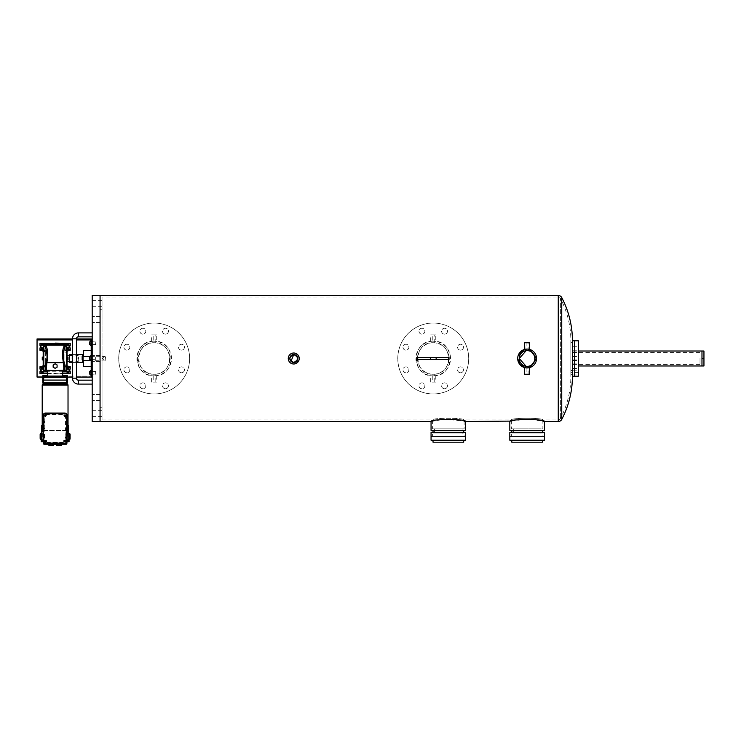 <?xml version="1.0" encoding="UTF-8"?>
<svg xmlns="http://www.w3.org/2000/svg" width="741" height="741" viewBox="0 0 741 741"><rect width="100%" height="100%" fill="white"/><g stroke="black" fill="none" stroke-linecap="round" stroke-linejoin="round"><path stroke-width="0.56" stroke-dasharray="3.71 2.78" d="M542.458 440.219L511.79 440.219L542.458 440.219M544.431 436.282L509.817 436.282L544.431 436.282M509.817 440.219L544.431 440.219M511.79 442.192L542.458 442.192M463.69 440.219L433.022 440.219L463.69 440.219M465.663 436.282L431.058 436.282L465.663 436.282M431.058 440.219L465.663 440.219M433.022 442.192L463.69 442.192M92.19 358.496L92.19 361.451L92.19 358.496M100.063 358.496L100.063 407.726L100.063 358.496M92.19 303.365L92.19 300.411L92.19 303.365M100.063 303.365L100.063 300.411L100.063 303.365M92.19 397.491L92.19 394.536L92.19 397.491M100.063 397.491L100.063 394.536L100.063 397.491M92.19 413.635L92.19 410.681L92.19 413.635M100.063 413.635L100.063 410.681L100.063 413.635M92.19 319.51L92.19 316.555L92.19 319.51M100.063 319.51L100.063 316.555L100.063 319.51M92.19 295.492L92.19 421.509M100.063 295.492L100.063 421.509L100.063 295.492M578.323 376.224L578.323 340.777M574.386 358.496L574.386 376.224L574.386 358.496M578.323 348.27L578.323 346.297L578.323 348.27M574.386 348.27L574.386 346.297L574.386 348.27M578.323 349.974L578.323 348.001L578.323 349.974M574.386 349.974L574.386 348.001L574.386 349.974M578.323 361.914L578.323 359.941L578.323 361.914M574.386 361.914L574.386 359.941L574.386 361.914M578.323 372.139L578.323 374.112L578.323 372.139M574.386 372.139L574.386 374.112L574.386 372.139M578.323 370.435L578.323 372.408L578.323 370.435M574.386 370.435L574.386 372.408L574.386 370.435M701.977 358.496L701.977 365.98L701.977 351.021L701.977 364.433L701.977 351.021L703.95 351.021L703.95 358.496L701.977 358.496L701.977 365.98L703.95 365.98L703.95 358.496M578.323 358.496L578.323 351.021L578.323 358.496M700.013 358.496L700.013 364.433L700.013 358.496M421.935 388.738A2.955 2.955 0 0 1 418.98 385.792A2.955 2.955 0 0 1 421.935 382.838A2.955 2.955 0 0 1 424.889 385.792A2.955 2.955 0 0 1 421.935 388.738A2.955 2.955 0 0 1 418.98 385.792A2.955 2.955 0 0 1 421.935 382.838A2.955 2.955 0 0 1 424.889 385.792A2.955 2.955 0 0 1 421.935 388.738M405.948 372.76A2.955 2.955 0 0 1 402.993 369.805A2.955 2.955 0 0 1 405.948 366.851A2.955 2.955 0 0 1 408.902 369.805A2.955 2.955 0 0 1 405.948 372.76A2.955 2.955 0 0 1 402.993 369.805A2.955 2.955 0 0 1 405.948 366.851A2.955 2.955 0 0 1 408.902 369.805A2.955 2.955 0 0 1 405.948 372.76M405.948 350.15A2.955 2.955 0 0 1 402.993 347.196A2.955 2.955 0 0 1 405.948 344.241A2.955 2.955 0 0 1 408.902 347.196A2.955 2.955 0 0 1 405.948 350.15A2.955 2.955 0 0 1 402.993 347.196A2.955 2.955 0 0 1 405.948 344.241A2.955 2.955 0 0 1 408.902 347.196A2.955 2.955 0 0 1 405.948 350.15M421.935 334.163A2.955 2.955 0 0 1 418.98 331.208A2.955 2.955 0 0 1 421.935 328.254A2.955 2.955 0 0 1 424.889 331.208A2.955 2.955 0 0 1 421.935 334.163A2.955 2.955 0 0 1 418.98 331.208A2.955 2.955 0 0 1 421.935 328.254A2.955 2.955 0 0 1 424.889 331.208A2.955 2.955 0 0 1 421.935 334.163M444.535 334.163A2.955 2.955 0 0 1 441.59 331.208A2.955 2.955 0 0 1 444.535 328.254A2.955 2.955 0 0 1 447.49 331.208A2.955 2.955 0 0 1 444.535 334.163A2.955 2.955 0 0 1 441.59 331.208A2.955 2.955 0 0 1 444.535 328.254A2.955 2.955 0 0 1 447.49 331.208A2.955 2.955 0 0 1 444.535 334.163M460.522 350.15A2.955 2.955 0 0 1 457.567 347.196A2.955 2.955 0 0 1 460.522 344.241A2.955 2.955 0 0 1 463.477 347.196A2.955 2.955 0 0 1 460.522 350.15A2.955 2.955 0 0 1 457.567 347.196A2.955 2.955 0 0 1 460.522 344.241A2.955 2.955 0 0 1 463.477 347.196A2.955 2.955 0 0 1 460.522 350.15M460.522 372.76A2.955 2.955 0 0 1 457.567 369.805A2.955 2.955 0 0 1 460.522 366.851A2.955 2.955 0 0 1 463.477 369.805A2.955 2.955 0 0 1 460.522 372.76A2.955 2.955 0 0 1 457.567 369.805A2.955 2.955 0 0 1 460.522 366.851A2.955 2.955 0 0 1 463.477 369.805A2.955 2.955 0 0 1 460.522 372.76M444.535 388.738A2.955 2.955 0 0 1 441.59 385.792A2.955 2.955 0 0 1 444.535 382.838A2.955 2.955 0 0 1 447.49 385.792A2.955 2.955 0 0 1 444.535 388.738A2.955 2.955 0 0 1 441.59 385.792A2.955 2.955 0 0 1 444.535 382.838A2.955 2.955 0 0 1 447.49 385.792A2.955 2.955 0 0 1 444.535 388.738M433.235 323.057A35.448 35.448 0 0 1 468.683 358.496A35.448 35.448 0 0 1 433.235 393.943A35.448 35.448 0 0 1 397.787 358.496A35.448 35.448 0 0 1 433.235 323.057A35.448 35.448 0 0 1 468.683 358.496A35.448 35.448 0 0 1 433.235 393.943A35.448 35.448 0 0 1 397.787 358.496A35.448 35.448 0 0 1 433.235 323.057M142.874 388.738A2.955 2.955 0 0 1 139.919 385.792A2.955 2.955 0 0 1 142.874 382.838A2.955 2.955 0 0 1 145.82 385.792A2.955 2.955 0 0 1 142.874 388.738A2.955 2.955 0 0 1 139.919 385.792A2.955 2.955 0 0 1 142.874 382.838A2.955 2.955 0 0 1 145.82 385.792A2.955 2.955 0 0 1 142.874 388.738M126.887 372.76A2.955 2.955 0 0 1 123.932 369.805A2.955 2.955 0 0 1 126.887 366.851A2.955 2.955 0 0 1 129.842 369.805A2.955 2.955 0 0 1 126.887 372.76A2.955 2.955 0 0 1 123.932 369.805A2.955 2.955 0 0 1 126.887 366.851A2.955 2.955 0 0 1 129.842 369.805A2.955 2.955 0 0 1 126.887 372.76M126.887 350.15A2.955 2.955 0 0 1 123.932 347.196A2.955 2.955 0 0 1 126.887 344.241A2.955 2.955 0 0 1 129.842 347.196A2.955 2.955 0 0 1 126.887 350.15A2.955 2.955 0 0 1 123.932 347.196A2.955 2.955 0 0 1 126.887 344.241A2.955 2.955 0 0 1 129.842 347.196A2.955 2.955 0 0 1 126.887 350.15M142.874 334.163A2.955 2.955 0 0 1 139.919 331.208A2.955 2.955 0 0 1 142.874 328.254A2.955 2.955 0 0 1 145.82 331.208A2.955 2.955 0 0 1 142.874 334.163A2.955 2.955 0 0 1 139.919 331.208A2.955 2.955 0 0 1 142.874 328.254A2.955 2.955 0 0 1 145.82 331.208A2.955 2.955 0 0 1 142.874 334.163M165.475 334.163A2.955 2.955 0 0 1 162.52 331.208A2.955 2.955 0 0 1 165.475 328.254A2.955 2.955 0 0 1 168.429 331.208A2.955 2.955 0 0 1 165.475 334.163A2.955 2.955 0 0 1 162.52 331.208A2.955 2.955 0 0 1 165.475 328.254A2.955 2.955 0 0 1 168.429 331.208A2.955 2.955 0 0 1 165.475 334.163M181.462 350.15A2.955 2.955 0 0 1 178.507 347.196A2.955 2.955 0 0 1 181.462 344.241A2.955 2.955 0 0 1 184.416 347.196A2.955 2.955 0 0 1 181.462 350.15A2.955 2.955 0 0 1 178.507 347.196A2.955 2.955 0 0 1 181.462 344.241A2.955 2.955 0 0 1 184.416 347.196A2.955 2.955 0 0 1 181.462 350.15M181.462 372.76A2.955 2.955 0 0 1 178.507 369.805A2.955 2.955 0 0 1 181.462 366.851A2.955 2.955 0 0 1 184.416 369.805A2.955 2.955 0 0 1 181.462 372.76A2.955 2.955 0 0 1 178.507 369.805A2.955 2.955 0 0 1 181.462 366.851A2.955 2.955 0 0 1 184.416 369.805A2.955 2.955 0 0 1 181.462 372.76M165.475 388.738A2.955 2.955 0 0 1 162.52 385.792A2.955 2.955 0 0 1 165.475 382.838A2.955 2.955 0 0 1 168.429 385.792A2.955 2.955 0 0 1 165.475 388.738A2.955 2.955 0 0 1 162.52 385.792A2.955 2.955 0 0 1 165.475 382.838A2.955 2.955 0 0 1 168.429 385.792A2.955 2.955 0 0 1 165.475 388.738M154.174 323.057A35.448 35.448 0 0 1 189.613 358.496A35.448 35.448 0 0 1 154.174 393.943A35.448 35.448 0 0 1 118.727 358.496A35.448 35.448 0 0 1 154.174 323.057A35.448 35.448 0 0 1 189.613 358.496A35.448 35.448 0 0 1 154.174 393.943A35.448 35.448 0 0 1 118.727 358.496A35.448 35.448 0 0 1 154.174 323.057M572.83 358.496L572.83 364.433L572.83 358.496M572.83 348.27L572.83 346.297L572.83 348.27M572.83 349.974L572.83 348.001L572.83 349.974M572.83 361.914L572.83 359.941L572.83 361.914M572.83 372.139L572.83 374.112L572.83 372.139M572.83 370.509L570.848 370.509L570.848 342.333L570.848 374.668L570.848 372.343L572.83 372.343L572.83 342.333L570.848 342.333A91.162 91.162 0 0 0 560.372 298.317L560.372 418.684L560.372 298.317A2.39 2.39 0 0 0 558.26 297.039L102.026 297.039L102.026 419.962L102.026 297.039M102.026 358.496L102.026 407.726L102.026 358.496M102.026 303.365L102.026 300.411L102.026 303.365M102.026 397.491L102.026 394.536L102.026 397.491M102.026 413.635L102.026 410.681L102.026 413.635M102.026 319.51L102.026 316.555L102.026 319.51M153.192 342.777L155.156 342.777L153.192 342.777L153.192 334.867L155.156 334.867L153.192 334.867M155.156 342.777L155.156 334.867M153.192 382.134L155.156 382.134L153.192 382.134L153.192 374.224L155.156 374.224L153.192 374.224M155.156 382.134L155.156 374.224M432.253 342.777L434.217 342.777L432.253 342.777L432.253 334.867L434.217 334.867L432.253 334.867M434.217 342.777L434.217 334.867M432.253 382.134L434.217 382.134L432.253 382.134L432.253 374.224L434.217 374.224L432.253 374.224M434.217 382.134L434.217 374.224M464.116 433.893L432.605 433.893L464.116 433.893L464.116 436.282L432.605 436.282L464.116 436.282M432.605 433.893L432.605 436.282M462.143 428.826L434.578 428.826L462.143 428.826L462.143 433.893L434.578 433.893L462.143 433.893M434.578 428.826L434.578 433.893M572.83 342.333L572.83 374.668L570.848 374.668A91.162 91.162 0 0 1 560.372 418.684A2.39 2.39 0 0 1 558.26 419.962L558.26 297.039L558.26 419.962L542.875 419.962L542.875 428.826L511.373 428.826L511.373 419.962C510.392 417.739 543.866 417.739 542.875 419.962C543.848 417.739 510.41 417.739 511.373 419.962L464.116 419.962C465.089 417.739 431.642 417.739 432.605 419.962C431.623 417.739 465.098 417.739 464.116 419.962L464.116 428.826L432.605 428.826L464.116 428.826M102.026 419.962L432.605 419.962L432.605 428.826M542.875 433.893L511.373 433.893L542.875 433.893L542.875 436.282L511.373 436.282L542.875 436.282M511.373 433.893L511.373 436.282M540.911 428.826L513.337 428.826L540.911 428.826L540.911 433.893L513.337 433.893L540.911 433.893M513.337 428.826L513.337 433.893M511.373 428.826L542.875 428.826M293.742 354.559A3.937 3.937 0 0 0 289.805 358.496A3.937 3.937 0 0 0 293.742 362.442A3.937 3.937 0 0 0 297.678 358.496A3.937 3.937 0 0 0 293.742 354.559M526.138 374.251L528.111 374.251L526.138 374.251L526.138 366.313L527.935 366.332M527.925 350.66L526.138 350.688L526.138 342.75L528.111 342.75L526.138 342.75M291.556 361.775L290.963 361.284M528.111 350.688L528.111 342.75M528.111 366.313L527.12 366.378L528.111 366.313L528.111 374.251M572.83 374.668L572.83 372.343M433.235 342.75A15.756 15.756 0 0 0 417.479 358.496A15.756 15.756 0 0 0 433.235 374.251C453.566 375.233 453.548 341.758 433.235 342.75C412.913 341.768 412.904 375.224 433.235 374.251A15.756 15.756 0 0 0 448.99 358.496A15.756 15.756 0 0 0 433.235 342.75M154.174 342.75A15.756 15.756 0 0 0 138.419 358.496A15.756 15.756 0 0 0 154.174 374.251C174.506 375.233 174.487 341.758 154.174 342.75C133.852 341.768 133.843 375.224 154.174 374.251A15.756 15.756 0 0 0 169.93 358.496A15.756 15.756 0 0 0 154.174 342.75M156.712 382.134L151.636 382.134L156.712 382.134L156.712 375.613L154.174 375.807C176.488 376.882 176.515 340.128 154.174 341.193L156.712 341.379L156.712 334.867L151.636 334.867L156.712 334.867M151.636 341.379L151.636 334.867M156.712 341.379L154.174 341.193A17.302 17.302 0 0 1 171.477 358.496A17.302 17.302 0 0 1 154.174 375.807L156.712 375.613M151.636 382.134L151.636 375.613M435.773 382.134L430.697 382.134L435.773 382.134L435.773 375.613L433.235 375.807C455.548 376.882 455.576 340.128 433.235 341.193L435.773 341.379L435.773 334.867L430.697 334.867L435.773 334.867M430.697 341.379L430.697 334.867M435.773 341.379L433.235 341.193A17.302 17.302 0 0 1 450.537 358.496A17.302 17.302 0 0 1 433.235 375.807L435.773 375.613M430.697 382.134L430.697 375.613M463.69 430.373L433.022 430.373L463.69 430.373M463.69 432.346L433.022 432.346L463.69 432.346M542.458 430.373L511.79 430.373L542.458 430.373M542.458 432.346L511.79 432.346L542.458 432.346M525.212 367.731L529.658 367.582L525.702 367.823M526.138 349.122L528.703 349.206M527.12 349.076L525.295 349.252M518.422 354.883L517.7 358.496M298.818 360.598L293.742 363.988C286.674 364.331 286.647 352.679 293.742 353.012L295.844 353.429M298.308 355.448L299.123 359.57M293.742 363.988C300.818 364.331 300.837 352.679 293.742 353.012A5.493 5.493 0 0 0 288.258 358.496A5.493 5.493 0 0 0 293.742 363.988A5.493 5.493 0 0 0 299.234 358.496A5.493 5.493 0 0 0 293.742 353.012C286.665 352.67 286.665 364.331 293.742 363.988M525.35 367.758L527.12 367.925M433.235 341.193C410.912 340.119 410.912 376.882 433.235 375.807A17.302 17.302 0 0 1 415.933 358.496A17.302 17.302 0 0 1 433.235 341.193M154.174 341.193C131.852 340.119 131.852 376.882 154.174 375.807A17.302 17.302 0 0 1 136.872 358.496A17.302 17.302 0 0 1 154.174 341.193M524.591 374.251L529.658 374.251M524.591 342.75L529.658 342.75M572.413 340.777L572.413 376.224M511.373 421.101L527.129 419.091L542.875 421.101M431.058 421.509L444.693 419.202L464.116 421.101M509.817 430.373L544.431 430.373M509.817 432.346L544.431 432.346M431.058 430.373L465.663 430.373M431.058 432.346L465.663 432.346M570.848 370.509L570.857 372.408L578.323 372.408M430.28 359.487L436.19 359.487L430.28 359.487L430.28 357.514L436.19 357.514L430.28 357.514M436.19 359.487L436.19 357.514M417.479 357.514L448.99 357.514M417.479 359.487L448.99 359.487M92.19 384.097L92.19 380.161L92.19 384.097L92.19 380.161L92.19 384.097L78.398 384.097A5.909 5.909 0 0 1 72.498 378.188L76.434 378.188L76.434 338.813A1.973 1.973 0 0 1 78.398 336.84L78.398 332.904L78.398 336.84L92.19 336.84L92.19 332.904L92.19 336.84M72.498 378.188L76.434 378.188L72.498 378.188L72.498 338.813L76.434 338.813M72.248 357.755L72.248 358.82L72.248 357.755M78.157 357.755L78.157 358.82M103.323 357.338L102.295 358.329L103.323 359.376L104.342 358.329L103.323 357.338M103.323 359.663L102.295 358.672L103.323 357.625L104.342 358.672L103.323 359.663M105.528 356.93L105.139 360.469L105.139 356.532L89.541 356.884M83.085 360.459L83.085 356.532L83.085 360.459M72.248 358.7L72.248 357.625L72.248 358.7M69.293 356.032L69.293 360.978L69.293 356.032M81.112 356.032L81.112 360.978L81.112 356.032M69.293 354.578L69.293 362.423M82.686 354.578L82.686 362.423M83.085 362.034L83.085 354.967M105.528 360.08L90.346 360.469M37.05 376.085L91.199 376.085L37.05 376.085L37.05 377.067L91.199 377.067L91.199 376.085L91.199 377.067L37.05 377.067L92.19 377.067L92.19 338.943L92.19 377.067M69.182 371.537L67.922 371.537A1.223 1.223 0 0 1 66.699 370.315A1.223 1.223 0 0 1 67.922 369.092A1.223 1.223 0 0 0 66.699 370.315A1.223 1.223 0 0 0 67.922 371.537A1.223 1.223 0 0 0 69.135 370.315A1.223 1.223 0 0 0 67.922 369.092A1.223 1.223 0 0 0 66.699 370.315A1.223 1.223 0 0 0 67.922 371.537A1.223 1.223 0 0 0 69.135 370.315A1.223 1.223 0 0 0 67.922 369.092L70.238 369.092L70.238 366.693L66.357 366.619A1.501 1.501 0 0 1 64.884 365.128L64.884 351.873A1.501 1.501 0 0 1 66.357 350.373L70.238 350.308L70.238 347.909L67.922 347.909A1.223 1.223 0 0 1 66.699 346.686A1.223 1.223 0 0 1 67.922 345.463A1.223 1.223 0 0 0 66.699 346.686A1.223 1.223 0 0 0 67.922 347.909A1.223 1.223 0 0 0 69.135 346.686A1.223 1.223 0 0 0 67.922 345.463A1.223 1.223 0 0 0 66.699 346.686A1.223 1.223 0 0 0 67.922 347.909A1.223 1.223 0 0 0 69.135 346.686A1.223 1.223 0 0 0 67.922 345.463L70.238 345.463L70.238 343.379L55.121 343.111L39.995 343.379L39.995 345.463L42.32 345.463A1.223 1.223 0 0 0 41.098 346.686A1.223 1.223 0 0 0 42.32 347.909A1.223 1.223 0 0 0 43.543 346.686A1.223 1.223 0 0 0 42.32 345.463A1.223 1.223 0 0 0 41.098 346.686A1.223 1.223 0 0 0 42.32 347.909A1.223 1.223 0 0 0 43.543 346.686A1.223 1.223 0 0 0 42.32 345.463L41.051 345.463M41.051 371.537L42.32 371.537A1.223 1.223 0 0 0 43.543 370.315A1.223 1.223 0 0 0 42.32 369.092A1.223 1.223 0 0 0 41.098 370.315A1.223 1.223 0 0 0 42.32 371.537A1.223 1.223 0 0 0 43.543 370.315A1.223 1.223 0 0 0 42.32 369.092A1.223 1.223 0 0 0 41.098 370.315A1.223 1.223 0 0 0 42.32 371.537A1.223 1.223 0 0 0 43.543 370.315A1.223 1.223 0 0 0 42.32 369.092L41.051 369.092M37.05 377.067L37.05 339.934L91.199 339.934L91.199 350.623L83.325 350.623L83.325 366.378L91.199 366.378L91.199 377.067L91.199 366.378M92.19 338.943L37.05 338.943L37.05 339.934L91.199 339.934L91.199 350.623M42.83 377.067L67.412 377.067M72.498 377.067L76.434 377.067M83.325 356.532L83.325 360.469M92.19 358.005L92.19 365.887L92.19 358.005M91.199 358.005L91.199 365.887L91.199 358.005M92.19 343.24L92.19 341.758L92.19 343.24M91.199 343.24L91.199 341.758L91.199 343.24M92.19 372.779L92.19 371.297L92.19 372.779M91.199 372.779L91.199 371.297L91.199 372.779M76.434 339.934L72.498 339.934M37.05 339.934L91.199 339.934L91.199 377.067M72.498 338.943L76.434 338.943M91.199 338.943L91.199 339.934M45.738 414.451L64.504 414.451L65.523 415.534L65.523 430.938L44.719 430.938L44.719 415.534L45.738 414.451L43.543 415.534A1.973 1.973 0 0 1 45.507 413.561L64.726 413.561L45.507 413.561A1.973 1.973 0 0 0 43.543 415.534L43.543 441.136L43.543 415.534M44.719 415.988L45.507 416.442L46.294 415.08L44.719 415.08L44.719 415.988M44.719 441.59L46.294 441.59L46.294 440.673L44.719 440.673L44.719 441.59M65.514 415.988L64.726 416.442L63.939 415.08L65.514 415.08L65.514 415.988M65.514 441.59L63.939 441.59L63.939 440.673L65.514 440.673L65.514 441.59M44.719 415.534L44.154 415.534L44.191 441.136L45.405 442.442L44.516 441.136L44.191 430.938M43.654 430.901L43.7 425.241L43.756 430.901L43.071 430.901M45.507 443.609L64.726 443.609A2.445 2.445 0 0 0 67.172 441.173L67.172 415.497A2.445 2.445 0 0 0 64.726 413.052L45.507 413.052A2.445 2.445 0 0 0 43.071 415.497L43.071 441.173A2.445 2.445 0 0 0 45.507 443.609M64.726 443.099L45.507 443.099A1.973 1.973 0 0 1 43.543 441.136A1.973 1.973 0 0 0 45.507 443.099L64.726 443.099A1.973 1.973 0 0 0 66.699 441.136L66.699 415.534A1.973 1.973 0 0 0 64.726 413.561A1.973 1.973 0 0 1 66.699 415.534L66.699 441.136A1.973 1.973 0 0 1 64.726 443.099L64.726 442.451L45.405 442.442M65.523 430.938L66.079 430.938L64.838 442.442L66.699 441.136M65.949 430.938L44.284 430.938M44.516 434.402L45.164 442.071M44.154 430.938L44.719 430.938M43.071 430.225L43.636 430.225M43.071 429.789L43.608 429.789M43.071 428.993L43.608 428.993M43.071 428.279L43.599 428.279M43.071 427.566L43.608 427.566M43.071 426.76L43.608 426.76M43.071 426.325L43.636 426.325M43.071 425.649L43.654 425.649M43.071 425.612L43.682 425.612M43.071 425.241L43.7 425.241M41.533 425.241L43.728 425.612M41.561 425.612L43.756 425.649M41.589 425.649L41.607 426.325L43.775 426.325M41.607 426.325L43.793 426.76M41.626 426.76L41.626 427.566L43.793 427.566M41.626 427.566L41.644 428.279L43.812 428.279M41.644 428.279L41.626 428.993L43.793 428.993M41.626 428.993L41.626 429.789L43.793 429.789M41.626 429.789L43.775 430.225M41.607 430.225L41.589 430.901L43.756 430.901M41.589 430.901L43.728 430.938M43.071 431.308L43.7 431.308M43.071 430.938L43.682 430.938M66.588 430.901L66.533 425.241L66.477 430.901L67.172 430.901M66.079 430.938L66.079 415.534L64.504 414.451M67.172 430.225L66.597 430.225M67.172 429.789L66.625 429.789M67.172 428.993L66.625 428.993M67.172 428.279L66.634 428.279M67.172 427.566L66.625 427.566M67.172 426.76L66.625 426.76M67.172 426.325L66.597 426.325M67.172 425.649L66.588 425.649M67.172 425.612L66.56 425.612M67.172 425.241L66.533 425.241M68.7 425.241L66.505 425.612M68.681 425.612L66.477 425.649M68.654 425.649L68.635 426.325L66.468 426.325M68.635 426.325L66.44 426.76M68.607 426.76L68.607 427.566L66.44 427.566M68.607 427.566L68.598 428.279L66.431 428.279M68.598 428.279L68.607 428.993L66.44 428.993M68.607 428.993L68.607 429.789L66.44 429.789M68.607 429.789L66.468 430.225M68.635 430.225L68.654 430.901L66.477 430.901M68.654 430.901L66.505 430.938M67.172 431.308L66.533 431.308M67.172 430.938L66.56 430.938M67.042 357.588L67.042 359.413M69.293 361.608L78.213 361.608L78.213 357.634M78.213 358.69L78.213 361.608M69.293 355.393L78.213 355.393M43.098 382.902L42.821 382.893A0.621 0.621 0 0 0 43.441 383.495L52.37 383.495L43.441 383.495L43.098 382.902L43.756 382.893L43.756 383.495L66.792 383.495L57.872 383.495L66.486 383.495L66.792 376.984M67.144 382.902L66.792 383.495A0.621 0.621 0 0 0 67.412 382.893L52.37 382.893L52.37 383.495M42.209 425.241L42.209 430.419A0.621 0.621 0 0 0 42.487 430.938L67.746 430.938A0.621 0.621 0 0 0 68.024 430.419L42.209 430.419L68.024 430.419L68.024 425.241M66.968 442.145L66.134 440.839L66.718 431.262L67.079 440.571L67.746 430.938L42.487 430.938L43.098 439.654L43.098 434.93L42.33 433.457L43.006 437.718L43.098 434.93M43.274 442.145L44.108 440.839L43.524 431.262L43.552 436.745L43.163 440.571L42.783 439.367L43.311 437.829M66.236 444.276L58.113 444.276L57.465 443.294L51.99 443.294L53.389 442.72L52.75 443.692L57.465 443.294L56.844 442.72L53.389 442.72A0.621 0.621 0 0 0 52.778 443.294A0.621 0.621 0 0 1 53.389 442.72L56.844 442.72L56.937 442.145L58.243 443.294L57.465 443.294A0.621 0.621 0 0 0 56.844 442.72L53.389 442.72L56.844 442.72L58.28 443.692L56.937 442.145L56.844 442.72A0.621 0.621 0 0 1 57.465 443.294L57.492 443.692A0.621 0.621 0 0 0 58.113 444.276A0.621 0.621 0 0 1 57.492 443.692L57.492 443.692A0.621 0.621 0 0 0 58.113 444.276L58.02 444.276M51.99 443.294L53.296 442.145L53.389 442.72L53.296 442.145L51.99 443.294M66.931 437.829L67.45 439.367L66.931 437.829L67.903 433.457L67.227 437.718L67.135 434.93M40.144 434.448L41.079 434.448L40.144 434.448L40.144 438.376L40.144 434.448L40.144 438.376L41.079 438.376L41.079 434.448L41.079 438.376L40.144 438.376M70.089 434.448L69.163 434.448L70.089 434.448L70.089 438.376L70.089 434.448L70.089 438.376L69.163 438.376L69.163 434.448L69.163 438.376L70.089 438.376M55.76 443.961L54.473 443.961L55.76 443.961L54.473 443.961L55.76 443.961L55.76 444.581L54.473 444.581L54.473 443.961M43.126 384.422L67.116 384.422L43.126 384.422M67.042 347.251L67.042 350.965M67.042 355.393L67.042 361.608L67.042 355.393M67.042 368.666L67.042 369.75M67.45 376.984L67.422 377.577L65.504 377.577L65.541 376.984L65.43 377.577L64.356 376.984L45.886 376.984L44.812 377.577L65.43 377.577M63.578 376.984L46.655 376.984L63.578 376.984A0.926 0.926 0 0 1 63.467 376.974L66.81 376.984L67.422 377.577A0.621 0.621 0 0 0 67.116 377.058M66.449 383.495L66.449 384.116L64.476 384.116L66.449 384.116L64.476 384.116L64.476 383.495L66.449 383.495L64.476 383.495M64.838 346.631L65.189 350.91L66.116 352.197L66.116 349.771A2.121 2.121 0 0 0 64.884 350.373L64.884 351.873A1.501 1.501 0 0 1 66.357 350.373L67.977 350.345M67.977 366.656L66.357 366.619A1.501 1.501 0 0 1 64.884 365.128L64.884 366.628A2.121 2.121 0 0 0 66.116 367.23L66.116 364.804L65.189 366.091L64.56 370.37M66.116 364.804L64.884 364.804L64.884 352.197L66.116 352.197M43.515 376.984L42.811 377.577L43.738 377.577L43.738 376.984L43.08 377.567M42.793 376.984L42.811 377.577A0.621 0.621 0 0 1 43.126 377.058M46.655 376.984A0.926 0.926 0 0 0 46.776 376.974L45.886 376.984M43.784 384.116L45.757 384.116L43.784 384.116L43.784 383.495M43.793 384.116L45.766 384.116L45.757 383.495M47.591 370.843L48.137 370.843M63.467 375.743L66.449 375.743L66.449 376.984L64.356 376.984M46.776 375.743L43.784 375.743L43.432 376.984M45.998 376.984L46.776 376.984M64.235 376.984L63.467 376.984M43.191 357.588L43.191 359.413M43.191 347.251L43.191 348.335M43.191 350.965L43.191 349.252M43.191 366.035L43.191 367.749M43.191 368.666L43.191 369.75M43.191 357.079L43.191 359.922M46.322 345.176L46.35 347.751L45.423 348.881L45.053 346.631M45.053 345.158A0.926 0.926 0 0 1 45.97 344.241A0.926 0.926 0 0 0 45.053 345.158L45.053 350.91L44.117 352.197L45.349 352.197L45.349 350.373L45.349 351.873A1.501 1.501 0 0 0 43.886 350.373L42.265 350.345M44.117 352.197L44.117 349.771A2.121 2.121 0 0 1 45.349 350.373M42.265 366.656L43.886 366.619A1.501 1.501 0 0 0 45.349 365.128L45.349 366.628A2.121 2.121 0 0 1 44.117 367.23L44.117 369.916L45.053 369.916A0.926 0.926 0 0 0 45.979 370.843A0.926 0.926 0 0 1 45.053 369.916L45.053 366.091L45.053 369.916A0.926 0.926 0 0 0 45.173 370.37M46.488 369.24L45.553 368.12L45.673 370.37M45.053 368.12L45.553 368.12M46.405 370.472A0.621 0.611 90 0 0 46.97 370.843L47.109 370.843A0.621 0.621 0 0 1 46.488 370.222L46.405 370.472A0.926 0.898 0 0 0 45.553 369.944M47.591 373.131L55.121 373.269L55.121 373.89L39.995 373.621L39.995 371.537L42.32 371.537A1.223 1.223 0 0 0 43.543 370.315A1.223 1.223 0 0 0 42.32 369.092L39.995 369.092L39.995 366.693L43.886 366.619A1.501 1.501 0 0 0 45.349 365.128L45.349 351.873A1.501 1.501 0 0 0 43.886 350.373L39.995 350.308L39.995 347.909L42.32 347.909A1.223 1.223 0 0 0 43.543 346.686A1.223 1.223 0 0 0 42.32 345.463A1.223 1.223 0 0 1 43.543 346.686A1.223 1.223 0 0 1 42.32 347.909L41.051 347.909M47.591 373.751L70.238 373.621L70.238 371.537L67.922 371.537A1.223 1.223 0 0 1 66.699 370.315A1.223 1.223 0 0 1 67.922 369.092L69.182 369.092M45.349 352.197L45.349 366.628M45.349 365.128A1.501 1.501 0 0 1 43.886 366.619L43.895 367.24A2.121 2.121 0 0 0 44.117 367.23L44.117 364.804L45.349 364.804M62.985 344.241L47.257 344.241M45.053 350.91L45.053 348.881M63.439 370.843L63.133 370.843A0.621 0.621 0 0 0 63.754 370.222L63.837 370.472A0.926 0.898 180 0 1 64.68 369.944M53.148 364.924L55.121 363.785L57.085 364.924L57.085 367.203L55.121 368.333L53.148 367.203L53.148 364.924M63.911 345.176L63.893 347.751L64.819 348.881M45.396 346.631L45.423 348.881M44.117 364.804L45.053 366.091M42.265 348.131L42.265 348.835L43.293 348.835M42.265 348.835L42.265 350.252L43.191 350.252M42.265 350.252L42.265 350.965M42.265 366.035L42.265 366.739L43.191 366.739M42.265 366.739L42.265 368.166L43.293 368.166M42.265 368.166L42.265 368.87M42.265 357.079L42.265 357.792L43.191 357.792M42.265 357.792L42.265 359.209L43.191 359.209M42.265 359.209L42.265 359.922M42.728 380.077L43.654 380.077L43.738 377.577L44.738 377.577L44.701 376.984L44.812 377.577M52.37 382.893L43.756 382.893L43.654 380.077L67.514 380.077M45.775 375.743L45.775 376.984M43.784 375.743L42.793 375.743M44.849 376.984L44.775 375.743L43.052 375.743L43.052 377.113L43.052 375.743L44.775 375.743L44.701 376.984M46.498 375.743L46.498 376.984L46.498 375.743M44.738 377.577L43.738 376.984M47.109 370.843A0.621 0.621 0 0 1 46.488 370.222A0.621 0.621 0 0 0 47.109 370.843M67.042 357.079L67.042 359.922M67.042 366.035L67.042 367.749M67.042 349.252L67.042 348.335M65.189 346.631L65.189 348.881M64.884 352.197L64.884 350.373M65.189 368.12L65.189 369.916A0.926 0.926 0 0 1 65.069 370.37M65.189 366.091L65.189 369.916L66.116 369.916L66.116 367.23A2.121 2.121 0 0 0 66.347 367.24L67.977 367.277M63.754 369.24L64.68 368.12M69.182 347.909L67.922 347.909A1.223 1.223 0 0 1 66.699 346.686A1.223 1.223 0 0 1 67.922 345.463L69.182 345.463M64.884 366.628L64.884 364.804M55.121 373.89L62.652 373.751M65.189 345.158A0.926 0.926 0 0 0 64.263 344.241A0.926 0.926 0 0 1 65.189 345.158L65.189 350.91M67.977 348.131L67.977 348.835L66.94 348.835M67.977 348.835L67.977 350.252L67.042 350.252M67.977 350.252L67.977 350.965M67.977 366.035L67.977 366.739L67.042 366.739M67.977 366.739L67.977 368.166L66.94 368.166M67.977 368.166L67.977 368.87M67.977 357.079L67.977 357.792L67.042 357.792M67.977 357.792L67.977 359.209L67.042 359.209M67.977 359.209L67.977 359.922M64.458 375.743L64.458 376.984M66.449 375.743L67.45 375.743M65.393 376.984L65.467 375.743L63.735 375.743L67.19 375.743L67.19 377.113L67.19 375.743L65.467 375.743L65.541 376.984M63.735 375.743L63.735 376.984L63.735 375.743M65.504 377.577L66.495 376.984M64.254 370.843A0.926 0.926 0 0 0 65.189 369.916A0.926 0.926 0 0 1 64.254 370.843M63.133 370.843A0.621 0.621 0 0 0 63.754 370.222A0.621 0.621 0 0 1 63.133 370.843M42.821 382.893A0.621 0.621 0 0 0 43.441 383.495L43.126 383.495M67.116 383.495L66.792 383.495A0.621 0.621 0 0 0 67.412 382.893A0.621 0.621 0 0 1 66.792 383.495M54.473 444.581L55.76 444.581L54.473 444.581M53.556 443.609L53.556 442.72L53.556 443.961L56.687 443.961L53.556 443.961L55.899 443.961L55.899 442.72L56.687 442.72L53.556 442.72L56.687 442.72L53.556 442.72L55.899 442.72L55.899 443.609M61.327 445.508L56.779 445.508M48.906 445.508L53.454 445.508M56.687 443.609L56.687 442.72L56.687 443.961L55.899 443.961M52.315 445.508L52.315 444.267L48.906 444.276L53.232 444.276M50.045 445.508L50.045 444.276M55.76 444.276L54.473 444.276L55.76 444.276M57.492 443.692A0.621 0.621 0 0 0 58.113 444.276A0.621 0.621 0 0 1 57.492 443.692L52.75 443.692A0.621 0.621 0 0 1 52.129 444.276A0.621 0.621 0 0 0 52.75 443.692A0.621 0.621 0 0 1 52.129 444.276L52.222 444.276M60.197 445.508L60.197 444.276L61.327 444.276L60.197 444.276M57.918 445.508L57.918 444.267L57.011 444.276M68.765 441.738L68.765 440.839L69.07 441.432M67.172 440.839L68.765 440.839L69.07 431.262L69.07 440.571L69.07 436.745L69.07 440.571L67.079 440.571L66.718 431.262L66.134 440.839L66.996 441.738M69.07 431.262L69.07 436.745L69.07 431.262M43.997 444.276L52.129 444.276L51.963 443.692L43.376 443.692M52.129 444.276A0.621 0.621 0 0 0 52.75 443.692A0.621 0.621 0 0 1 52.129 444.276A0.621 0.621 0 0 0 52.75 443.692L51.963 443.692M41.477 441.738L41.477 431.262L41.163 440.571L41.163 431.503L43.524 431.262L44.108 440.839L43.247 441.738M43.071 440.839L41.163 440.83L41.163 441.432M42.33 433.457L41.163 433.457L41.163 440.571L43.163 440.571L43.552 436.745L43.228 431.503L41.163 431.262M67.403 384.422L42.83 384.422M57.872 382.893L57.872 383.495M89.541 357.579L89.55 359.19L89.55 356.819L90.782 356.819L90.782 359.19L89.55 359.19L89.541 357.579M91.199 356.995L91.199 360.663L91.199 356.995M91.199 357.44L91.199 359.487L91.199 357.44M95.635 357.44L95.635 359.487L95.635 357.44M95.913 357.533L95.913 359.255L95.913 357.533M89.55 356.986L90.782 356.986L90.782 358.181L89.55 358.181L89.55 359.19L90.782 359.024L90.782 356.819L89.55 356.819L90.782 356.819L90.782 357.838L89.55 357.838L90.782 357.838L90.782 359.024L89.55 359.024M89.55 358.181L90.782 358.181L90.782 359.19L89.55 359.19M89.541 342.814L89.55 342.055L90.782 342.055L90.782 344.426L89.55 344.426L89.541 342.814M91.199 342.222L91.199 345.899L91.199 342.222M91.199 342.675L91.199 344.713L91.199 342.675M95.635 342.675L95.635 344.713L95.635 342.675M95.913 342.759L95.913 344.491L95.913 342.759M89.55 344.426L89.55 343.407L90.782 343.407M90.782 342.222L89.55 342.222M90.782 344.426L90.782 342.055M90.782 343.074L89.55 343.074M90.782 344.259L89.55 344.259M89.541 372.353L89.55 371.593L90.782 371.593L90.782 373.964L89.55 373.964L89.541 372.353M91.199 371.76L91.199 375.428L91.199 371.76M91.199 372.214L91.199 374.251L91.199 372.214M95.635 372.214L95.635 374.251L95.635 372.214M95.913 372.297L95.913 374.029L95.913 372.297M89.55 373.964L89.55 372.945L90.782 372.945M90.782 371.76L89.55 371.76M90.782 373.964L90.782 371.593M90.782 372.603L89.55 372.603M90.782 373.797L89.55 373.797M42.32 345.751A0.926 0.926 0 0 1 43.247 346.686A0.926 0.926 0 0 1 42.32 347.612A0.926 0.926 0 0 1 41.385 346.686A0.926 0.926 0 0 1 42.32 345.751A0.926 0.926 0 0 1 43.247 346.686A0.926 0.926 0 0 1 42.32 347.612A0.926 0.926 0 0 1 41.385 346.686A0.926 0.926 0 0 1 42.32 345.751M42.265 348.39L43.302 348.39L44.293 346.686L43.302 344.982L41.339 344.982L40.347 346.686L41.339 348.39L43.302 348.39L44.293 346.686L43.302 344.982L41.339 344.982L40.347 346.686L41.339 348.39L43.302 348.39L44.293 346.686L43.302 348.39L41.339 348.39L40.347 346.686L41.339 344.982L43.302 344.982L44.256 346.631M42.32 369.389A0.926 0.926 0 0 1 43.247 370.315A0.926 0.926 0 0 1 42.32 371.241A0.926 0.926 0 0 1 41.385 370.315A0.926 0.926 0 0 1 42.32 369.389A0.926 0.926 0 0 1 43.247 370.315A0.926 0.926 0 0 1 42.32 371.241A0.926 0.926 0 0 1 41.385 370.315A0.926 0.926 0 0 1 42.32 369.389M44.256 370.37L43.302 368.61L41.339 368.61L40.347 370.315L41.339 372.019L43.302 372.019L44.293 370.315L43.302 368.61L41.339 368.61L40.347 370.315L41.339 372.019L43.302 372.019L44.293 370.315L43.302 372.019L41.339 372.019L40.347 370.315L41.339 368.61L43.302 368.61L44.293 370.315L43.302 368.61L42.265 368.61M67.922 369.389A0.926 0.926 0 0 1 68.848 370.315A0.926 0.926 0 0 1 67.922 371.241A0.926 0.926 0 0 1 66.986 370.315A0.926 0.926 0 0 1 67.922 369.389A0.926 0.926 0 0 1 68.848 370.315A0.926 0.926 0 0 1 67.922 371.241A0.926 0.926 0 0 1 66.986 370.315A0.926 0.926 0 0 1 67.922 369.389M69.886 370.315L68.904 368.61L66.931 368.61L65.949 370.315L66.931 372.019L68.904 372.019L69.886 370.315L68.904 368.61L66.931 368.61L65.949 370.315L66.931 372.019L68.904 372.019L69.886 370.315L68.904 372.019L66.931 372.019L65.949 370.315L66.931 368.61L68.904 368.61L69.886 370.315M67.977 368.61L66.931 368.61L65.977 370.37M67.922 345.751A0.926 0.926 0 0 1 68.848 346.686A0.926 0.926 0 0 1 67.922 347.612A0.926 0.926 0 0 1 66.986 346.686A0.926 0.926 0 0 1 67.922 345.751A0.926 0.926 0 0 1 68.848 346.686A0.926 0.926 0 0 1 67.922 347.612A0.926 0.926 0 0 1 66.986 346.686A0.926 0.926 0 0 1 67.922 345.751M69.886 346.686L68.904 344.982L66.931 344.982L65.949 346.686L66.931 348.39L68.904 348.39L69.886 346.686L68.904 344.982L66.931 344.982L65.949 346.686L66.931 348.39L68.904 348.39L69.886 346.686L68.904 348.39L66.931 348.39L65.949 346.686L66.931 344.982L68.904 344.982L69.886 346.686M65.977 346.631L66.931 348.39L67.977 348.39M561.743 419.406L561.743 297.595M558.26 295.492L558.26 421.509M78.398 380.161L78.398 384.097M78.398 332.904L78.398 336.84M64.726 413.561L64.726 414.136L45.507 414.136L45.507 413.561M44.516 441.136L43.543 441.136M45.507 442.451L45.507 443.099M65.523 415.534L66.699 415.534M65.717 434.402L66.042 441.136L66.042 430.938M65.717 441.136L65.078 442.071M58.28 443.692L66.857 443.692M56.937 442.145L53.296 442.145L56.937 442.145M40.459 439.367L40.459 433.457M69.784 439.367L69.784 433.457M66.421 370.37L66.421 346.631M67.153 377.567L66.718 376.984M62.652 376.048L47.591 376.048M42.265 349.724L43.895 349.752A2.121 2.121 0 0 1 44.117 349.771L44.117 346.399M43.895 367.24L42.265 367.277M62.652 373.131L55.121 373.269M66.116 369.916A1.862 1.862 0 0 1 66.032 370.463M62.652 371.778L47.591 371.778M44.117 369.916A1.862 1.862 0 0 0 44.201 370.463M45.349 351.873A1.501 1.501 0 0 0 43.886 350.373L43.895 349.752M43.812 370.37L43.812 346.631M67.977 349.724L66.347 349.752A2.121 2.121 0 0 0 66.116 349.771L66.116 346.399M64.884 351.873A1.501 1.501 0 0 1 66.357 350.373L66.347 349.752M66.347 367.24L66.357 366.619A1.501 1.501 0 0 1 64.884 365.128M63.272 370.843A0.621 0.611 90 0 0 63.837 370.472M53.556 443.692L56.687 443.692M69.07 431.503L67.005 431.503L69.07 431.503M69.07 436.745L66.681 436.745L69.07 436.745M41.163 436.745L43.552 436.745L41.163 436.745M42.209 385.042L68.024 385.042M89.541 359.126L91.097 360.663L91.199 355.356M91.097 345.899L91.097 340.582M91.097 375.428L91.097 370.12M100.063 355.55L92.19 355.55L100.063 355.55M102.026 300.411L92.19 300.411M100.063 394.536L92.19 394.536L100.063 394.536M102.026 410.681L92.19 410.681M100.063 316.555L92.19 316.555L100.063 316.555M100.063 322.465L92.19 322.465L100.063 322.465M100.063 361.451L92.19 361.451L100.063 361.451M100.063 400.436L92.19 400.436L100.063 400.436M102.026 416.59L92.19 416.59M102.026 306.32L92.19 306.32M572.83 356.532L578.323 356.532M572.83 346.297L578.323 346.297M572.83 348.001L578.323 348.001M572.83 359.941L578.323 359.941M572.83 370.176L578.323 370.176M572.83 368.472L578.323 368.472M572.83 352.568L700.013 352.568M572.83 364.433L700.013 364.433M572.83 374.112L578.323 374.112M572.83 363.877L578.323 363.877M572.83 351.938L578.323 351.938M572.83 350.234L578.323 350.234M572.83 360.469L578.323 360.469M102.026 309.275L100.063 309.275M570.866 376.224L570.866 340.777L570.866 376.224M102.026 407.726L100.063 407.726M76.434 354.559L72.498 354.559M81.112 360.978L69.293 360.978M81.112 356.023L69.293 356.023M76.434 362.442L72.498 362.442M91.199 356.532L95.913 356.754L91.199 356.532M95.913 341.99L92.19 341.758M95.913 371.528L92.19 371.297M91.199 350.132L92.19 350.132M91.199 365.887L92.19 365.887M95.913 374.029L92.19 374.251M91.199 359.487L95.913 359.255L91.199 359.487M95.913 344.491L92.19 344.713M67.45 439.367L69.07 439.367M42.783 439.367L41.163 439.367M67.903 433.457L69.07 433.457"/><path stroke-width="1.11" d="M509.817 436.282L544.431 436.282L544.431 440.219L509.817 440.219L509.817 436.282L544.431 436.282L544.431 432.346L509.817 432.346L509.817 436.282M511.79 440.219L511.79 442.192L542.458 442.192L542.458 440.219M431.058 436.282L465.663 436.282L465.663 440.219L431.058 440.219L431.058 436.282L465.663 436.282L465.663 432.346L431.058 432.346L431.058 436.282M433.022 440.219L433.022 442.192L463.69 442.192L463.69 440.219M511.373 421.101L465.663 421.509C466.737 418.887 429.984 418.887 431.058 421.509L100.063 421.509L100.063 295.492L92.19 295.492L92.19 421.509L100.063 421.509L100.063 295.492L558.26 295.492A3.937 3.937 0 0 1 561.743 297.595L561.743 419.406A3.937 3.937 0 0 1 558.26 421.509L544.431 421.509C545.506 418.887 508.743 418.887 509.817 421.509L509.817 430.373L544.431 430.373L544.431 421.509L542.875 421.101M572.413 340.777L578.323 340.777L578.323 376.224L574.386 376.224L574.386 340.777L574.386 376.224L572.413 376.224L572.413 340.777A92.708 92.708 0 0 0 561.743 297.595M701.977 358.496L703.95 358.496L703.95 351.021L701.977 351.021L701.977 365.98L578.323 365.98M703.95 358.496L703.95 365.98L701.977 365.98M290.963 361.284L293.742 354.559C288.666 357.181 288.666 359.811 293.742 362.442L291.556 361.775M527.12 350.623L528.111 350.688L527.12 350.623A7.873 7.873 0 0 1 535.002 358.496A7.873 7.873 0 0 1 527.12 366.378L528.111 366.313L526.138 366.313L527.12 366.378L526.138 366.313L519.246 358.505L526.138 350.688L527.12 350.623A7.873 7.873 0 0 0 519.246 358.496A7.873 7.873 0 0 0 527.12 366.378C537.271 366.86 537.299 350.15 527.12 350.623L526.138 350.688M293.742 354.559A3.937 3.937 0 0 0 289.805 358.496A3.937 3.937 0 0 0 293.742 362.442C298.827 359.811 298.827 357.19 293.742 354.559C298.827 357.181 298.827 359.811 293.742 362.442A3.937 3.937 0 0 0 297.678 358.496A3.937 3.937 0 0 0 293.742 354.559M433.022 430.373L433.022 432.346M463.69 430.373L463.69 432.346M431.058 421.509L431.058 430.373L465.663 430.373L465.663 421.509L464.116 421.101M511.79 430.373L511.79 432.346M542.458 430.373L542.458 432.346M527.12 367.925A9.429 9.429 0 0 0 536.549 358.496A9.429 9.429 0 0 0 527.12 349.076A9.429 9.429 0 0 0 517.7 358.496A9.429 9.429 0 0 0 527.12 367.925L529.658 367.582L536.549 358.505L529.611 349.409M525.295 349.252L524.647 349.4M527.12 349.076L524.591 349.419L518.422 354.883M517.7 358.496L519.812 364.452L525.212 367.731M295.844 353.429L298.308 355.448M299.123 359.57L298.818 360.598M529.231 349.307L529.658 342.75L524.591 342.75L524.785 349.372M524.591 367.582L524.591 374.251L529.658 374.251L529.611 367.592M293.742 363.988A5.493 5.493 0 0 0 299.234 358.496A5.493 5.493 0 0 0 293.742 353.012A5.493 5.493 0 0 0 288.258 358.496A5.493 5.493 0 0 0 293.742 363.988M572.413 376.224A92.708 92.708 0 0 1 561.743 419.406M430.326 359.487L417.479 359.487L417.479 357.514L448.99 357.514L448.99 359.487L430.326 359.487L430.326 357.514M78.398 332.904L92.19 332.904L78.398 332.904L78.398 336.84A1.973 1.973 0 0 0 76.434 338.813L72.498 338.813A5.909 5.909 0 0 1 78.398 332.904A5.909 5.909 0 0 0 72.498 338.813L72.498 378.188A5.909 5.909 0 0 0 78.398 384.097L92.19 384.097M78.398 380.161L92.19 380.161L78.398 380.161A1.973 1.973 0 0 1 76.434 378.188A1.973 1.973 0 0 0 78.398 380.161L78.398 384.097M72.498 378.188L76.434 378.188L76.434 338.813M72.498 357.69L72.498 358.635M72.248 357.625L72.248 358.7M78.157 357.625L78.157 358.7L78.157 357.625M83.085 354.967L82.686 362.442L82.686 354.559L76.434 354.559M72.498 362.442L69.293 362.442L69.293 354.559L72.498 354.559M78.157 358.82L78.157 357.755M82.686 362.423L76.434 362.442M72.498 339.934L37.05 339.934L37.05 377.067L42.83 377.067M67.412 377.067L72.498 377.067M76.434 377.067L92.19 377.067M91.199 350.623L83.325 350.623L83.325 356.532M83.325 360.469L83.325 366.378L91.199 366.378M76.434 338.943L91.199 338.943L91.199 339.934L76.434 339.934M91.199 339.934L91.199 377.067M37.05 339.934L37.05 338.943L72.498 338.943M91.199 338.943L92.19 338.943M64.726 443.099L45.507 443.099A1.973 1.973 0 0 1 43.543 441.136L43.543 415.534A1.973 1.973 0 0 1 45.507 413.561L64.726 413.561A1.973 1.973 0 0 1 66.699 415.534L66.699 441.136A1.973 1.973 0 0 1 64.726 443.099M45.507 443.609L64.726 443.609A2.445 2.445 0 0 0 67.172 441.173L67.172 415.497A2.445 2.445 0 0 0 64.726 413.052L45.507 413.052A2.445 2.445 0 0 0 43.071 415.497L43.071 441.173A2.445 2.445 0 0 0 45.507 443.609M43.071 431.308L41.533 431.308L41.468 430.225L43.071 430.225M41.477 430.901L43.071 430.901M41.468 430.225L43.071 429.789M41.44 429.789L41.44 428.993L43.071 428.993M41.44 428.993L41.431 428.279L43.071 428.279M41.431 428.279L41.44 427.566L43.071 427.566M41.44 427.566L41.44 426.76L43.071 426.76M41.44 426.76L43.071 426.325M41.468 426.325L41.477 425.649L43.071 425.649M41.477 425.649L43.071 425.612M41.505 425.612L43.071 425.241M41.505 430.938L43.071 430.938M44.719 415.988L45.507 416.442L46.294 415.08L44.719 415.08L44.719 415.988M44.719 441.59L46.294 441.59L46.294 440.673L44.719 440.673L44.719 441.59M67.172 431.308L68.756 430.901L67.172 430.901M68.756 430.901L68.774 430.225L67.172 430.225M68.774 430.225L67.172 429.789M68.793 429.789L68.793 428.993L67.172 428.993M68.793 428.993L68.811 428.279L67.172 428.279M68.811 428.279L68.793 427.566L67.172 427.566M68.793 427.566L68.793 426.76L67.172 426.76M68.793 426.76L67.172 426.325M68.774 426.325L68.756 425.649L67.172 425.649M68.756 425.649L67.172 425.612M68.728 425.612L67.172 425.241M68.728 430.938L67.172 430.938M65.514 415.988L64.726 416.442L63.939 415.08L65.514 415.08L65.514 415.988M65.514 441.59L63.939 441.59L63.939 440.673L65.514 440.673L65.514 441.59M67.042 350.252L67.977 350.252L67.977 350.965L67.042 350.965L67.042 357.079L67.977 357.079L67.977 357.792L66.94 357.792L67.042 347.251A0.621 0.621 0 0 0 66.421 346.631L66.421 370.37A0.621 0.621 0 0 0 67.042 369.75L66.94 357.792M66.94 359.209L67.977 359.209L67.977 359.922L67.042 359.922L67.042 361.608L69.293 361.608M78.213 357.634L78.213 358.69M67.042 355.393L69.293 355.393M42.83 384.422L67.403 384.422A0.621 0.621 0 0 1 68.024 385.042L42.209 385.042A0.621 0.621 0 0 1 42.83 384.422M43.126 384.422L43.441 383.495A0.621 0.621 0 0 1 42.821 382.893L42.811 377.577L43.098 382.902L67.412 382.893L67.422 377.577L67.412 382.893A0.621 0.621 0 0 1 66.792 383.495L67.144 382.902M66.857 376.984A0.621 0.621 0 0 1 67.422 377.577L66.449 377.113L66.449 375.743L67.45 375.743L67.422 377.577L66.495 377.577L66.486 383.495L43.534 383.495L43.654 380.077L42.728 380.077M68.024 425.241L68.024 385.042M42.209 425.241L42.209 385.042M52.778 443.294L43.376 443.692L43.274 442.145M61.327 444.276L61.327 445.508L56.779 445.508L56.779 444.276L55.76 444.276L66.857 443.692L66.968 442.145M40.144 438.376L40.144 434.448M70.089 438.376L70.089 434.448M55.76 443.961L55.76 444.581L54.473 444.581L54.473 443.961M66.792 383.495L67.116 384.422M67.042 361.608L67.042 366.035L67.977 366.035L67.977 366.739L67.042 366.739M43.08 377.567L43.386 376.984L43.08 377.567L43.738 377.577L66.495 377.577L66.495 377.058M66.44 383.495L66.44 384.116L64.476 384.116L64.476 383.495M63.893 347.751L63.902 346.473C62.309 350.169 62.151 355.708 63.43 363.09L63.754 367.184A0.926 0.63 180 0 1 64.68 366.554L64.328 362.729C61.327 355.393 65.449 346.316 64.838 346.631L66.421 346.631M63.272 370.843L63.272 370.843A0.621 0.611 -90 0 0 63.837 370.472L63.837 370.472A0.926 0.898 -0 0 1 64.68 369.944L66.421 370.37M46.35 347.751L46.34 346.473C47.924 350.169 48.082 355.708 46.803 363.09L46.488 367.184A0.926 0.63 0 0 0 45.553 366.554L45.905 362.729C48.906 355.393 44.793 346.316 45.396 346.631L43.812 346.631A0.621 0.621 0 0 0 43.191 347.251L43.191 369.75A0.621 0.621 0 0 0 43.812 370.37L45.553 369.944L46.794 370.843L45.979 370.843L46.794 370.843M43.515 376.984L66.449 377.113M67.514 380.077L43.654 380.077L43.738 377.058M66.449 375.743L63.467 375.743L63.467 376.984A0.926 0.926 0 0 1 62.652 376.048L62.652 370.843L64.56 370.37M43.386 376.984A0.621 0.621 0 0 0 42.811 377.577L42.793 375.743L46.776 375.743L46.776 376.984A0.926 0.926 0 0 0 47.591 376.048L47.591 370.843L48.137 370.843L46.97 370.843A0.621 0.611 -90 0 1 46.405 370.472L46.488 369.24L46.488 370.222L62.652 370.843M45.766 383.495L45.766 384.116L43.793 384.116L43.793 383.495M63.837 370.472L63.754 367.184L63.754 370.222L47.109 370.843A0.621 0.621 0 0 1 46.488 370.222L46.488 367.184L46.488 370.222M43.098 382.902L43.441 383.495A0.621 0.621 0 0 1 42.821 382.893M67.153 377.567L66.449 376.984M43.191 350.252L42.265 350.252L42.265 350.965L43.191 350.965L43.191 357.079L42.265 357.079L42.265 357.792L43.293 357.792M43.293 359.209L42.265 359.209L42.265 359.922L43.191 359.922L43.191 366.035L42.265 366.035L42.265 366.739L43.191 366.739M47.257 344.241L46.322 345.176A0.926 0.926 0 0 1 47.257 344.241L62.985 344.241L63.911 345.167L45.053 345.176A0.926 0.926 0 0 1 45.053 345.158L45.053 346.631M45.173 370.37A0.926 0.926 0 0 0 45.979 370.843L45.979 371.778L47.591 371.778M41.051 345.463L39.995 345.463L39.995 343.379L55.121 343.565L44.608 343.917L44.599 343.296M42.265 350.345L39.995 350.308L39.995 347.909L41.051 347.909M41.051 369.092L39.995 369.092L39.995 366.693L42.265 366.656M47.591 373.751L39.995 373.621L39.995 371.537L41.051 371.537M62.652 373.751L70.238 373.621L70.238 371.537L69.182 371.537M69.182 369.092L70.238 369.092L70.238 366.693L67.977 366.656M63.911 345.176L62.985 344.241A0.926 0.926 0 0 1 63.911 345.176L65.189 345.176A0.926 0.926 0 0 0 65.189 345.158L64.254 344.241L62.985 344.241L65.625 343.917L65.643 343.296L55.121 343.111M62.096 370.843L63.133 370.843A0.621 0.621 0 0 0 63.754 370.222M64.328 362.729L45.905 362.729M46.405 370.472A0.926 0.898 180 0 0 45.553 369.944L45.673 370.37M42.265 350.252L42.265 348.131L43.191 348.131M42.265 348.835L43.191 348.835M43.191 368.166L42.265 368.166L42.265 368.87L43.191 368.87M42.265 368.166L42.265 366.739M42.265 359.209L42.265 357.792M53.148 364.924L53.148 367.203L55.121 368.333L57.085 367.203L57.085 364.924L55.121 363.785L53.148 364.924M45.775 375.743L45.775 377.113M43.784 375.743L43.784 377.113M44.117 346.399L44.117 345.176L45.053 345.176A0.926 0.926 0 0 1 45.053 345.158L45.979 344.241A0.926 0.926 0 0 1 45.979 344.241L45.97 343.268M55.121 343.565L64.263 343.268M69.182 345.463L70.238 345.463L70.238 344L65.625 343.917A1.862 1.862 0 0 1 66.116 345.176L65.189 345.176A0.926 0.926 0 0 0 65.189 345.158L65.189 346.631M65.069 370.37A0.926 0.926 0 0 1 64.254 370.843L64.254 371.778L62.652 371.778M67.977 350.345L70.238 350.308L70.238 347.909L69.182 347.909M70.238 344L70.238 343.379L65.643 343.296M67.977 350.252L67.977 348.835L67.042 348.835M67.977 348.835L67.977 348.131L67.042 348.131M67.042 368.166L67.977 368.166L67.977 368.87L67.042 368.87M67.977 368.166L67.977 366.739M67.977 359.209L67.977 357.792M64.458 375.743L64.458 377.113M52.315 445.508L52.315 444.276L53.454 444.276L53.454 445.508L48.906 445.508L48.906 444.276M53.556 443.609L56.687 443.609M50.045 445.508L50.045 444.276M53.454 444.276L52.129 444.276A0.621 0.621 0 0 0 52.75 443.692L53.556 443.692M60.197 445.508L60.197 444.276M57.918 445.508L57.918 444.276L56.779 444.276M68.765 431.262L68.765 441.738L67.107 441.738L69.07 441.432L68.709 431.262M69.07 440.571L67.172 440.839M43.376 443.692L43.997 444.276L52.129 444.276L51.99 443.294M57.465 443.294L57.492 443.692A0.621 0.621 0 0 0 58.113 444.276L66.236 444.276L66.857 443.692M56.687 443.692L58.243 443.294M41.163 440.571L41.533 431.262M41.477 441.738L43.135 441.738L41.477 441.738L41.477 440.839L41.163 441.432M41.163 439.367L40.459 439.367L40.459 433.457L41.163 433.457L41.477 431.262L41.477 440.839L43.071 440.839M57.872 383.495L57.872 382.893M52.37 383.495L52.37 382.893M89.55 357.838L89.55 359.19L89.55 357.838M89.55 343.074L89.55 344.426L89.55 343.074M89.55 372.603L89.55 373.964L89.55 372.603M44.256 346.631L43.302 344.982L41.339 344.982L40.347 346.686L41.339 348.39L42.265 348.39M42.265 368.61L41.339 368.61L40.347 370.315L41.339 372.019L43.302 372.019L44.256 370.37M65.977 370.37L66.931 372.019L68.904 372.019L69.886 370.315L68.904 368.61L67.977 368.61M67.977 348.39L68.904 348.39L69.886 346.686L68.904 344.982L66.931 344.982L65.977 346.631M558.26 421.509L558.26 295.492M436.153 359.487L436.153 357.514M69.07 433.457L69.784 433.457L70.089 439.061M43.812 346.631L43.812 370.37M45.553 369.944L45.553 366.554M47.591 376.048L62.652 376.048M39.995 349.687L42.265 349.724M39.995 344L44.608 343.917A1.862 1.862 0 0 0 44.117 345.176M42.265 367.277L39.995 367.314M39.995 373.001L47.591 373.131M70.238 373.001L62.652 373.131M67.977 367.277L70.238 367.314M66.032 370.463A1.862 1.862 0 0 1 64.254 371.778M44.201 370.463A1.862 1.862 0 0 0 45.979 371.778M70.238 349.687L67.977 349.724M66.116 346.399L66.116 345.176M64.68 369.944L64.68 366.554M52.129 444.276A0.621 0.621 0 0 0 52.75 443.692M58.113 444.276A0.621 0.621 0 0 1 57.492 443.692M91.199 355.356L89.541 356.884L91.097 355.356L91.199 360.663M89.541 342.12L91.097 340.582L91.199 345.899M89.541 371.658L91.097 370.12L91.199 375.428M701.977 351.021L578.323 351.021M78.398 336.84L92.19 336.84M89.587 356.532L83.085 356.532M89.541 359.126L91.097 360.663L83.085 360.469M45.396 346.631L46.331 345.695M64.838 346.631L63.911 345.695M69.07 439.367L69.784 439.367M67.116 383.495L67.412 382.986M43.126 383.495L42.821 382.986M89.541 344.361L91.097 345.899M89.541 373.899L91.097 375.428"/></g></svg>
